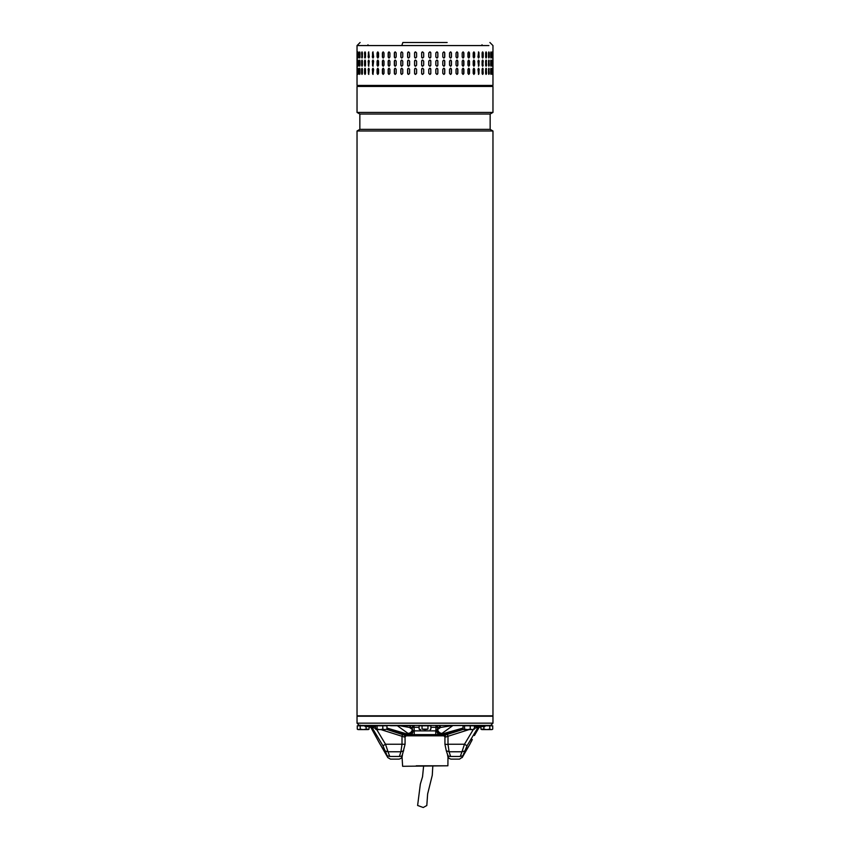 <?xml version="1.0" encoding="UTF-8"?>
<svg xmlns="http://www.w3.org/2000/svg" width="850" height="850" viewBox="0 0 850 850"><rect width="100%" height="100%" fill="white"/><g stroke="black" fill="none" stroke-linecap="round" stroke-linejoin="round"><path stroke-width="1.27" d="M432.799 766.296L432.267 775.274L427.635 793.974L426.806 805.534L423.226 807.5L417.616 805.471L420.346 784.072L422.546 776.719L423.587 766.296M357.032 715.806L492.968 715.806L492.968 130.996L357.032 130.996L357.032 715.806M357.032 130.996L359.848 129.37L490.152 129.37L492.968 130.996M490.152 129.37L490.152 114.038L359.848 114.038L357.032 112.423L492.968 112.423L492.968 86.445L357.032 86.445L357.032 112.423M447.153 42.5L402.847 42.5L401.795 45.571L488.877 45.571L357.032 45.571L357.032 85.425L492.968 85.425L491.938 86.445M488.739 57.949L489.228 57.014C488.994 58.331 488.771 58.331 488.527 57.014L488.527 52.923C488.761 51.606 488.994 51.606 489.228 52.923L489.228 57.014C488.994 58.331 488.771 58.331 488.527 57.014M488.527 52.923C488.761 51.606 488.994 51.606 489.228 52.923L488.739 51.988M485.647 57.014L485.647 52.923C485.956 51.606 486.253 51.606 486.551 52.923L486.551 57.014C486.253 58.331 485.956 58.331 485.647 57.014C485.956 58.331 486.253 58.331 486.551 57.014L485.966 51.956M485.647 52.923C485.956 51.606 486.253 51.606 486.551 52.923L486.274 52.923M482.109 57.014L482.109 52.923C482.481 51.606 482.842 51.606 483.193 52.923L483.193 57.014C482.842 58.331 482.481 58.331 482.109 57.014C482.481 58.331 482.842 58.331 483.193 57.014L482.938 52.923A1.02 0.542 90 0 0 482.534 51.935M482.109 52.923C482.481 51.606 482.842 51.606 483.193 52.923L482.938 52.923M477.955 57.014L478.582 51.903L479.209 57.014L478.582 58.034L477.955 57.014M473.206 57.014L473.206 52.923L473.918 51.903L474.629 52.923L474.629 57.014L473.918 58.034L473.206 57.014M467.936 57.014L467.936 52.923L468.722 51.903L469.498 52.923L469.498 57.014L468.722 58.034L467.936 57.014M462.198 57.014L462.198 52.923L463.048 51.903L463.888 52.923L463.888 57.014L463.048 58.034L462.198 57.014M456.046 57.014L456.046 52.923L456.949 51.903L457.853 52.923L457.853 57.014L456.949 58.034L456.046 57.014M449.554 57.014L449.554 52.923L450.5 51.903L451.446 52.923L451.446 57.014L450.5 58.034L449.554 57.014M442.797 57.014L442.797 52.923L443.774 51.903L444.763 52.923L444.763 57.014L443.774 58.034L442.797 57.014M435.837 57.014L435.837 52.923L436.847 51.903L437.856 52.923L437.856 57.014L436.847 58.034L435.837 57.014M428.772 57.014L428.772 52.923L429.792 51.903L430.812 52.923L430.812 57.014L429.792 58.034L428.772 57.014M422.684 51.903A1.02 1.02 -90 0 0 421.664 52.923L421.664 57.014L421.653 52.923L422.673 51.903L423.693 52.923L423.693 57.014L422.673 58.034L421.653 57.014A1.02 1.02 -90 0 0 422.684 58.034M414.577 57.014L414.577 52.923L415.586 51.903L416.606 52.923L416.606 57.014L415.586 58.034L414.619 57.014A1.02 1.009 -90 0 0 415.608 58.034M407.618 57.014L407.618 52.923L408.606 51.903L409.594 52.923L409.594 57.014L408.606 58.034L407.681 57.014A1.02 0.988 -90 0 0 408.638 58.034M492.883 57.014L492.883 52.923C492.915 51.606 492.936 51.606 492.947 52.923L492.947 57.014C492.936 58.331 492.915 58.331 492.883 57.014L492.947 57.014C492.936 58.331 492.915 58.331 492.883 57.014M492.883 52.923C492.915 51.606 492.936 51.606 492.947 52.923L492.883 52.923M492.161 57.014L492.161 52.923C492.267 51.606 492.352 51.606 492.447 52.923L492.447 57.014C492.352 58.331 492.267 58.331 492.161 57.014L492.447 57.014C492.352 58.331 492.267 58.331 492.161 57.014M492.161 52.923C492.267 51.606 492.352 51.606 492.447 52.923L492.161 52.923M490.705 57.014L490.705 52.923C490.875 51.606 491.034 51.606 491.194 52.923L491.194 57.014C491.034 58.331 490.875 58.331 490.705 57.014C490.875 58.331 491.034 58.331 491.194 57.014L490.811 52.105M490.705 52.923C490.875 51.606 491.034 51.606 491.194 52.923L490.907 52.923M488.739 66.119L488.941 61.104L489.228 65.184C488.994 66.513 488.771 66.513 488.527 65.184L488.527 61.104C488.761 59.787 488.994 59.787 489.228 61.104C488.994 59.787 488.761 59.787 488.527 61.104M488.941 65.184L489.228 65.184C488.994 66.513 488.771 66.513 488.527 65.184M485.966 66.162L486.274 61.104L486.551 65.184C486.253 66.513 485.956 66.513 485.647 65.184L485.647 61.104C485.956 59.787 486.253 59.787 486.551 61.104C486.253 59.787 485.956 59.787 485.647 61.104M486.274 65.184L486.551 65.184C486.253 66.513 485.956 66.513 485.647 65.184M482.534 66.183A1.02 0.542 90 0 0 482.938 65.184L483.193 65.184C482.842 66.513 482.481 66.513 482.109 65.184L482.109 61.104C482.481 59.787 482.842 59.787 483.193 61.104L482.662 66.215M482.662 60.074L482.938 61.104A1.02 0.542 90 0 0 482.534 60.106M479.209 61.104L478.582 66.215L477.955 61.104L478.582 60.074L478.975 61.104A1.02 0.627 90 0 0 478.465 60.095M474.629 61.104L474.629 65.184L473.918 66.215L473.206 65.184L473.206 61.104L473.918 60.074L474.406 61.104A1.02 0.712 90 0 0 473.811 60.095M469.498 61.104L469.498 65.184L468.722 66.215L467.936 65.184L467.936 61.104L468.722 60.074L469.306 61.104A1.02 0.786 90 0 0 468.626 60.084M463.888 61.104L463.888 65.184L463.048 66.215L462.198 65.184L462.198 61.104L463.048 60.074L463.717 61.104A1.02 0.85 90 0 0 462.963 60.084M457.853 61.104L457.853 65.184L456.949 66.215L456.046 65.184L456.046 61.104L456.949 60.074L457.704 61.104A1.02 0.903 90 0 0 456.875 60.084M451.446 61.104L451.446 65.184L450.5 66.215L449.554 65.184L449.554 61.104L450.5 60.074L451.339 61.104A1.02 0.946 90 0 0 450.447 60.084M444.763 61.104L444.763 65.184L443.774 66.215L442.797 65.184L442.797 61.104L443.774 60.074L444.678 61.104A1.02 0.978 90 0 0 443.732 60.084M437.856 61.104L437.856 65.184L436.847 66.215L435.837 65.184L435.837 61.104L436.847 60.074L437.803 61.104A1.02 1.009 90 0 0 436.826 60.074M429.781 66.215A1.02 1.02 90 0 0 430.791 65.184L430.791 61.104L430.812 65.184L429.792 66.215L428.772 65.184L428.772 61.104L429.792 60.074L430.812 61.104A1.02 1.02 90 0 0 429.781 60.074M423.693 61.104L423.693 65.184L422.673 66.215L421.653 65.184L421.653 61.104L422.673 60.074L423.693 61.104M416.606 61.104L416.606 65.184L415.586 66.215L414.577 65.184L414.577 61.104L415.586 60.074L416.606 61.104M409.594 61.104L409.594 65.184L408.606 66.215L407.618 65.184L407.618 61.104L408.606 60.074L409.594 61.104M492.947 61.104L492.947 65.184C492.936 66.513 492.915 66.513 492.883 65.184L492.883 61.104C492.915 59.787 492.936 59.787 492.947 61.104C492.936 59.787 492.915 59.787 492.883 61.104L492.947 61.104M492.947 65.184C492.936 66.513 492.915 66.513 492.883 65.184L492.947 65.184M492.447 61.104L492.447 65.184C492.352 66.513 492.267 66.513 492.161 65.184L492.161 61.104C492.267 59.787 492.352 59.787 492.447 61.104C492.352 59.787 492.267 59.787 492.161 61.104L492.447 61.104M492.447 65.184C492.352 66.513 492.267 66.513 492.161 65.184L492.447 65.184M490.811 66.013L490.907 61.104L491.194 65.184C491.034 66.513 490.875 66.513 490.705 65.184L490.705 61.104C490.875 59.787 491.034 59.787 491.194 61.104C491.034 59.787 490.875 59.787 490.705 61.104M490.907 65.184L491.194 65.184C491.034 66.513 490.875 66.513 490.705 65.184M488.739 74.301L488.941 69.275L489.228 73.366C488.994 74.683 488.771 74.683 488.527 73.366L488.527 69.275C488.761 67.957 488.994 67.957 489.228 69.275C488.994 67.957 488.761 67.957 488.527 69.275M488.941 73.366L489.228 73.366C488.994 74.683 488.771 74.683 488.527 73.366M485.966 74.332L486.274 69.275L486.551 73.366C486.253 74.683 485.956 74.683 485.647 73.366L485.647 69.275C485.956 67.957 486.253 67.957 486.551 69.275C486.253 67.957 485.956 67.957 485.647 69.275M486.274 73.366L486.551 73.366C486.253 74.683 485.956 74.683 485.647 73.366M482.534 74.354A1.02 0.542 90 0 0 482.938 73.366L482.938 69.275L483.193 73.366C482.842 74.683 482.481 74.683 482.109 73.366L482.109 69.275C482.481 67.957 482.842 67.957 483.193 69.275C482.842 67.957 482.481 67.957 482.109 69.275M482.938 73.366L483.193 73.366C482.842 74.683 482.481 74.683 482.109 73.366M479.209 69.275L478.582 74.386L477.955 69.275L478.582 68.255L478.975 69.275A1.02 0.627 90 0 0 478.465 68.276M474.629 69.275L474.629 73.366L473.918 74.386L473.206 73.366L473.206 69.275L473.918 68.255L474.406 69.275A1.02 0.712 90 0 0 473.811 68.266M469.498 69.275L469.498 73.366L468.722 74.386L467.936 73.366L467.936 69.275L468.722 68.255L469.306 69.275A1.02 0.786 90 0 0 468.626 68.266M463.888 69.275L463.888 73.366L463.048 74.386L462.198 73.366L462.198 69.275L463.048 68.255L463.717 69.275A1.02 0.85 90 0 0 462.963 68.255M457.853 69.275L457.853 73.366L456.949 74.386L456.046 73.366L456.046 69.275L456.949 68.255L457.704 69.275A1.02 0.903 90 0 0 456.875 68.255M451.446 69.275L451.446 73.366L450.5 74.386L449.554 73.366L449.554 69.275L450.5 68.255L451.339 69.275A1.02 0.946 90 0 0 450.447 68.255M444.763 69.275L444.763 73.366L443.774 74.386L442.797 73.366L442.797 69.275L443.774 68.255L444.678 69.275A1.02 0.978 90 0 0 443.732 68.255M437.856 69.275L437.856 73.366L436.847 74.386L435.837 73.366L435.837 69.275L436.847 68.255L437.803 69.275A1.02 1.009 90 0 0 436.826 68.255M429.781 74.386A1.02 1.02 90 0 0 430.791 73.366L430.791 69.275L430.812 73.366L429.792 74.386L428.772 73.366L428.772 69.275L429.792 68.255L430.812 69.275A1.02 1.02 90 0 0 429.781 68.255M423.693 69.275L423.693 73.366L422.673 74.386L421.653 73.366L421.653 69.275L422.673 68.255L423.693 69.275M416.606 69.275L416.606 73.366L415.586 74.386L414.577 73.366L414.577 69.275L415.586 68.255L416.606 69.275M409.594 69.275L409.594 73.366L408.606 74.386L407.618 73.366L407.618 69.275L408.606 68.255L409.594 69.275M492.947 69.275L492.947 73.366C492.936 74.683 492.915 74.683 492.883 73.366L492.883 69.275C492.915 67.957 492.936 67.957 492.947 69.275C492.936 67.957 492.915 67.957 492.883 69.275L492.947 69.275M492.947 73.366C492.936 74.683 492.915 74.683 492.883 73.366L492.947 73.366M492.447 69.275L492.447 73.366C492.352 74.683 492.267 74.683 492.161 73.366L492.161 69.275C492.267 67.957 492.352 67.957 492.447 69.275C492.352 67.957 492.267 67.957 492.161 69.275L492.447 69.275M492.447 73.366C492.352 74.683 492.267 74.683 492.161 73.366L492.447 73.366M490.811 74.184L490.907 69.275L491.194 73.366C491.034 74.683 490.875 74.683 490.705 73.366L490.705 69.275C490.875 67.957 491.034 67.957 491.194 69.275C491.034 67.957 490.875 67.957 490.705 69.275M490.907 73.366L491.194 73.366C491.034 74.683 490.875 74.683 490.705 73.366M401.795 51.903L402.762 52.923L402.762 57.014L401.795 58.034L400.839 57.014L400.839 52.923L401.795 51.903M401.795 60.074L402.762 61.104L402.762 65.184L401.795 66.215L400.839 65.184L400.839 61.104L401.795 60.074M401.795 68.255L402.762 69.275L402.762 73.366L401.795 74.386L400.839 73.366L400.839 69.275L401.795 68.255M357.287 69.275L357.287 73.366C357.223 74.683 357.181 74.683 357.138 73.366L357.138 69.275C357.181 67.957 357.223 67.957 357.287 69.275L357.138 69.275C357.181 67.957 357.223 67.957 357.287 69.275M357.287 73.366C357.223 74.683 357.181 74.683 357.138 73.366L357.287 73.366M358.264 69.275L358.264 73.366C358.137 74.683 358.02 74.683 357.903 73.366L357.903 69.275C358.02 67.957 358.137 67.957 358.264 69.275C358.137 67.957 358.02 67.957 357.903 69.275L358.233 73.929M358.264 73.366C358.137 74.683 358.02 74.683 357.903 73.366L358.201 73.366M359.975 69.275L359.975 73.366C359.773 74.683 359.582 74.683 359.412 73.366L359.412 69.275C359.582 67.957 359.773 67.957 359.975 69.275C359.773 67.957 359.582 67.957 359.412 69.275L359.826 74.237M359.975 73.366C359.773 74.683 359.582 74.683 359.412 73.366L359.699 73.366M362.397 69.275L362.397 73.366C362.132 74.683 361.877 74.683 361.622 73.366L361.622 69.275C361.877 67.957 362.132 67.957 362.397 69.275C362.132 67.957 361.877 67.957 361.622 69.275L362.142 74.311M362.397 73.366C362.132 74.683 361.877 74.683 361.622 73.366L361.898 73.366M365.5 69.275L365.5 73.366C365.171 74.683 364.852 74.683 364.544 73.366L364.544 69.275C364.852 67.957 365.171 67.957 365.5 69.275C365.171 67.957 364.852 67.957 364.544 69.275L365.149 74.343M365.5 73.366C365.171 74.683 364.852 74.683 364.544 73.366L364.799 73.366M369.261 69.275L368.677 74.386L368.114 69.275L368.677 68.255L369.261 69.275M373.628 69.275L372.969 74.386L372.311 69.275L372.969 68.255L373.628 69.275M378.558 69.275L378.558 73.366L377.825 74.386L377.092 73.366L377.092 69.275L377.825 68.255L378.558 69.275M384.009 69.275L384.009 73.366L383.191 74.386L382.394 73.366L382.394 69.275L383.191 68.255L384.009 69.275M389.895 69.275L389.895 73.366L389.024 74.386L388.163 73.366L388.163 69.275L389.024 68.255L389.895 69.275M396.174 69.275L396.174 73.366L395.25 74.386L394.336 73.366L394.336 69.275L395.25 68.255L396.174 69.275M357.287 61.104L357.287 65.184C357.223 66.513 357.181 66.513 357.138 65.184L357.138 61.104C357.181 59.787 357.223 59.787 357.287 61.104L357.138 61.104C357.181 59.787 357.223 59.787 357.287 61.104M357.287 65.184C357.223 66.513 357.181 66.513 357.138 65.184L357.287 65.184M358.264 61.104L358.264 65.184C358.137 66.513 358.02 66.513 357.903 65.184L357.903 61.104C358.02 59.787 358.137 59.787 358.264 61.104C358.137 59.787 358.02 59.787 357.903 61.104L358.233 65.758M358.264 65.184C358.137 66.513 358.02 66.513 357.903 65.184L358.201 65.184M359.975 61.104L359.975 65.184C359.773 66.513 359.582 66.513 359.412 65.184L359.412 61.104C359.582 59.787 359.773 59.787 359.975 61.104C359.773 59.787 359.582 59.787 359.412 61.104L359.826 66.066M359.975 65.184C359.773 66.513 359.582 66.513 359.412 65.184L359.699 65.184M362.397 61.104L362.397 65.184C362.132 66.513 361.877 66.513 361.622 65.184L361.622 61.104C361.877 59.787 362.132 59.787 362.397 61.104C362.132 59.787 361.877 59.787 361.622 61.104L362.142 66.141M362.397 65.184C362.132 66.513 361.877 66.513 361.622 65.184L361.898 65.184M365.5 61.104L365.5 65.184C365.171 66.513 364.852 66.513 364.544 65.184L364.544 61.104C364.852 59.787 365.171 59.787 365.5 61.104C365.171 59.787 364.852 59.787 364.544 61.104L365.149 66.172M365.5 65.184C365.171 66.513 364.852 66.513 364.544 65.184L364.799 65.184M369.261 61.104L368.677 66.215L368.114 61.104L368.677 60.074L369.261 61.104M373.628 61.104L372.969 66.215L372.311 61.104L372.969 60.074L373.628 61.104M378.558 61.104L378.558 65.184L377.825 66.215L377.092 65.184L377.092 61.104L377.825 60.074L378.558 61.104M384.009 61.104L384.009 65.184L383.191 66.215L382.394 65.184L382.394 61.104L383.191 60.074L384.009 61.104M389.895 61.104L389.895 65.184L389.024 66.215L388.163 65.184L388.163 61.104L389.024 60.074L389.895 61.104M396.174 61.104L396.174 65.184L395.25 66.215L394.336 65.184L394.336 61.104L395.25 60.074L396.174 61.104M357.138 57.014L357.138 52.923C357.181 51.606 357.223 51.606 357.287 52.923L357.287 57.014C357.223 58.331 357.181 58.331 357.138 57.014C357.181 58.331 357.223 58.331 357.287 57.014L357.138 57.014M357.138 52.923C357.181 51.606 357.223 51.606 357.287 52.923L357.138 52.923M358.233 52.36L358.201 57.014L357.903 52.923C358.02 51.606 358.137 51.606 358.264 52.923L358.264 57.014C358.137 58.331 358.02 58.331 357.903 57.014C358.02 58.331 358.137 58.331 358.264 57.014M358.201 52.923L357.903 52.923C358.02 51.606 358.137 51.606 358.264 52.923M359.826 52.052L359.699 57.014L359.412 52.923C359.582 51.606 359.773 51.606 359.975 52.923L359.975 57.014C359.773 58.331 359.582 58.331 359.412 57.014C359.582 58.331 359.773 58.331 359.975 57.014M359.699 52.923L359.412 52.923C359.582 51.606 359.773 51.606 359.975 52.923M362.142 51.977L361.898 57.014L361.622 52.923C361.877 51.606 362.132 51.606 362.397 52.923L362.397 57.014C362.132 58.331 361.877 58.331 361.622 57.014C361.877 58.331 362.132 58.331 362.397 57.014M361.898 52.923L361.622 52.923C361.877 51.606 362.132 51.606 362.397 52.923M365.149 51.946L364.799 57.014L364.544 52.923C364.852 51.606 365.171 51.606 365.5 52.923L365.5 57.014C365.171 58.331 364.852 58.331 364.544 57.014C364.852 58.331 365.171 58.331 365.5 57.014M364.799 52.923L364.544 52.923C364.852 51.606 365.171 51.606 365.5 52.923M368.114 57.014L368.677 51.903L369.261 57.014L368.677 58.034L368.369 57.014A1.02 0.574 -90 0 0 368.804 58.013M372.311 57.014L372.969 51.903L373.628 57.014L372.969 58.034L372.544 57.014A1.02 0.659 -90 0 0 373.086 58.023M377.092 57.014L377.092 52.923L377.825 51.903L378.558 52.923L378.558 57.014L377.825 58.034L377.304 57.014A1.02 0.733 -90 0 0 377.931 58.023M382.394 57.014L382.394 52.923L383.191 51.903L384.009 52.923L384.009 57.014L383.191 58.034L382.574 57.014A1.02 0.807 -90 0 0 383.286 58.023M388.163 57.014L388.163 52.923L389.024 51.903L389.895 52.923L389.895 57.014L389.024 58.034L388.322 57.014A1.02 0.871 -90 0 0 389.109 58.034M394.336 57.014L394.336 52.923L395.25 51.903L396.174 52.923L396.174 57.014L395.25 58.034L394.464 57.014A1.02 0.914 -90 0 0 395.314 58.034M490.907 69.275L490.811 68.457M358.233 68.712L358.201 69.275M359.826 68.404L359.699 69.275M362.142 68.329L361.898 69.275M365.149 68.297L364.799 69.275M368.804 68.276A1.02 0.574 -90 0 0 368.369 69.275L368.369 73.366A1.02 0.574 -90 0 0 368.804 74.364M373.086 68.276A1.02 0.659 -90 0 0 372.544 69.275L372.544 73.366A1.02 0.659 -90 0 0 373.086 74.375M377.931 68.266A1.02 0.733 -90 0 0 377.304 69.275L377.304 73.366A1.02 0.733 -90 0 0 377.931 74.375M383.286 68.266A1.02 0.807 -90 0 0 382.574 69.275L382.574 73.366A1.02 0.807 -90 0 0 383.286 74.375M389.109 68.255A1.02 0.871 -90 0 0 388.322 69.275L388.322 73.366A1.02 0.871 -90 0 0 389.109 74.386M395.314 68.255A1.02 0.914 -90 0 0 394.464 69.275L394.464 73.366A1.02 0.914 -90 0 0 395.314 74.386M401.848 68.255A1.02 0.956 -90 0 0 400.945 69.275L400.945 73.366A1.02 0.956 -90 0 0 401.848 74.386M408.638 68.255A1.02 0.988 -90 0 0 407.681 69.275L407.681 73.366A1.02 0.988 -90 0 0 408.638 74.386M415.608 68.255A1.02 1.009 -90 0 0 414.619 69.275L414.619 73.366A1.02 1.009 -90 0 0 415.608 74.386M422.684 68.255A1.02 1.02 -90 0 0 421.664 69.275L421.664 73.366A1.02 1.02 -90 0 0 422.684 74.386M436.826 74.386A1.02 1.009 90 0 0 437.803 73.366L437.803 69.275M443.732 74.386A1.02 0.978 90 0 0 444.678 73.366L444.678 69.275M450.447 74.386A1.02 0.946 90 0 0 451.339 73.366L451.339 69.275M456.875 74.386A1.02 0.903 90 0 0 457.704 73.366L457.704 69.275M462.963 74.386A1.02 0.85 90 0 0 463.717 73.366L463.717 69.275M468.626 74.375A1.02 0.786 90 0 0 469.306 73.366L469.306 69.275M473.811 74.375A1.02 0.712 90 0 0 474.406 73.366L474.406 69.275M478.465 74.364A1.02 0.627 90 0 0 478.975 73.366L478.975 69.275M482.938 69.275A1.02 0.542 90 0 0 482.534 68.287M486.274 69.275L485.966 68.308M488.941 69.275L488.739 68.34M490.907 61.104L490.811 60.286M358.233 60.531L358.201 61.104M359.826 60.222L359.699 61.104M362.142 60.148L361.898 61.104M365.149 60.116L364.799 61.104M368.804 60.106A1.02 0.574 -90 0 0 368.369 61.104L368.369 65.184A1.02 0.574 -90 0 0 368.804 66.183M373.086 60.095A1.02 0.659 -90 0 0 372.544 61.104L372.544 65.184A1.02 0.659 -90 0 0 373.086 66.194M377.931 60.084A1.02 0.733 -90 0 0 377.304 61.104L377.304 65.184A1.02 0.733 -90 0 0 377.931 66.204M383.286 60.084A1.02 0.807 -90 0 0 382.574 61.104L382.574 65.184A1.02 0.807 -90 0 0 383.286 66.204M389.109 60.084A1.02 0.871 -90 0 0 388.322 61.104L388.322 65.184A1.02 0.871 -90 0 0 389.109 66.204M395.314 60.084A1.02 0.914 -90 0 0 394.464 61.104L394.464 65.184A1.02 0.914 -90 0 0 395.314 66.204M401.848 60.084A1.02 0.956 -90 0 0 400.945 61.104L400.945 65.184A1.02 0.956 -90 0 0 401.848 66.204M408.638 60.084A1.02 0.988 -90 0 0 407.681 61.104L407.681 65.184A1.02 0.988 -90 0 0 408.638 66.215M415.608 60.074A1.02 1.009 -90 0 0 414.619 61.104L414.619 65.184A1.02 1.009 -90 0 0 415.608 66.215M422.684 60.074A1.02 1.02 -90 0 0 421.664 61.104L421.664 65.184A1.02 1.02 -90 0 0 422.684 66.215M436.826 66.215A1.02 1.009 90 0 0 437.803 65.184L437.803 61.104M443.732 66.215A1.02 0.978 90 0 0 444.678 65.184L444.678 61.104M450.447 66.204A1.02 0.946 90 0 0 451.339 65.184L451.339 61.104M456.875 66.204A1.02 0.903 90 0 0 457.704 65.184L457.704 61.104M462.963 66.204A1.02 0.85 90 0 0 463.717 65.184L463.717 61.104M468.626 66.204A1.02 0.786 90 0 0 469.306 65.184L469.306 61.104M473.811 66.194A1.02 0.712 90 0 0 474.406 65.184L474.406 61.104M478.465 66.194A1.02 0.627 90 0 0 478.975 65.184L478.975 61.104M482.938 65.184L482.938 61.104M486.274 61.104L485.966 60.127M488.941 61.104L488.739 60.169M490.811 57.832L490.907 57.014M358.201 57.014L358.233 57.577M359.699 57.014L359.826 57.885M361.898 57.014L362.142 57.959M364.799 57.014L365.149 57.991M368.804 51.924A1.02 0.574 -90 0 0 368.369 52.923L368.369 57.014M373.086 51.914A1.02 0.659 -90 0 0 372.544 52.923L372.544 57.014M377.931 51.914A1.02 0.733 -90 0 0 377.304 52.923L377.304 57.014M383.286 51.914A1.02 0.807 -90 0 0 382.574 52.923L382.574 57.014M389.109 51.903A1.02 0.871 -90 0 0 388.322 52.923L388.322 57.014M395.314 51.903A1.02 0.914 -90 0 0 394.464 52.923L394.464 57.014M401.848 51.903A1.02 0.956 -90 0 0 400.945 52.923L400.945 57.014A1.02 0.956 -90 0 0 401.848 58.034M408.638 51.903A1.02 0.988 -90 0 0 407.681 52.923L407.681 57.014M415.608 51.903A1.02 1.009 -90 0 0 414.619 52.923L414.619 57.014M429.781 58.034A1.02 1.02 90 0 0 430.791 57.014L430.791 52.923A1.02 1.02 90 0 0 429.781 51.903M436.826 58.034A1.02 1.009 90 0 0 437.803 57.014L437.803 52.923A1.02 1.009 90 0 0 436.826 51.903M443.732 58.034A1.02 0.978 90 0 0 444.678 57.014L444.678 52.923A1.02 0.978 90 0 0 443.732 51.903M450.447 58.034A1.02 0.946 90 0 0 451.339 57.014L451.339 52.923A1.02 0.946 90 0 0 450.447 51.903M456.875 58.034A1.02 0.903 90 0 0 457.704 57.014L457.704 52.923A1.02 0.903 90 0 0 456.875 51.903M462.963 58.034A1.02 0.85 90 0 0 463.717 57.014L463.717 52.923A1.02 0.85 90 0 0 462.963 51.903M468.626 58.023A1.02 0.786 90 0 0 469.306 57.014L469.306 52.923A1.02 0.786 90 0 0 468.626 51.914M473.811 58.023A1.02 0.712 90 0 0 474.406 57.014L474.406 52.923A1.02 0.712 90 0 0 473.811 51.914M478.465 58.013A1.02 0.627 90 0 0 478.975 57.014L478.975 52.923A1.02 0.627 90 0 0 478.465 51.924M482.534 58.002A1.02 0.542 90 0 0 482.938 57.014M485.966 57.981L486.274 57.014M488.941 57.014L488.941 52.923M490.663 86.445L491.396 86.445M360.442 725.209L358.19 725.411M474.417 726.633L484.872 726.633L484.872 725.411L491.938 725.815M484.872 725.815L492.734 725.815L492.734 729.141L491.938 729.597M483.884 726.633L483.884 729.141L486.827 729.597L489.781 729.141L489.781 725.815M480.93 726.633L480.93 729.141L483.884 729.141M489.781 729.141L491.257 729.597L481.727 729.597M445.145 735.834L404.855 735.834M416.234 765.786L447.897 765.786L447.993 756.075M447.897 765.786L402.613 766.296L402.007 756.075M358.062 725.815L365.128 725.411L365.128 726.633L369.718 726.633L369.718 725.411L366.754 725.411L366.754 726.633M358.062 729.597L357.266 729.141L358.743 729.597L357.266 729.141L357.266 725.815L365.128 725.815M360.219 725.815L360.219 729.141L363.173 729.597L366.116 729.141L366.116 726.633M369.07 726.633L369.07 729.141L367.593 729.597L358.743 729.597L360.219 729.141M366.116 729.141L369.07 729.141L368.273 729.597M357.032 723.159L359.284 725.411L490.716 725.411L492.968 723.159L492.968 716.21L357.032 716.21L357.032 723.159L492.968 723.159M399.553 725.719L409.477 727.451L411.251 725.411L414.779 725.411M435.221 725.411L439.014 725.411M474.417 725.411L480.282 725.411L473.726 725.528M437.527 726.537L437.707 727.451L435.944 725.411L437.527 726.537M419.103 727.281L414.056 727.281L414.056 725.411L412.293 727.451L412.473 726.537L412.293 727.451L409.477 727.451L412.399 729.534C411.729 731.967 410.252 733.253 407.979 733.38L397.088 725.528M416.489 734.612L433.511 734.612M457.406 725.411L445.953 725.411M410.784 725.411L396.695 725.411M390.533 725.719L410.784 725.719M453.305 725.411L435.944 725.411L435.944 727.281L430.897 727.281M414.056 725.411L435.944 725.411M447.483 729.449L452.912 725.528L440.523 727.451L438.749 725.411M463.611 725.528L452.689 725.528M440.385 726.654L440.066 726.081M452.912 725.528L442.021 733.38C439.748 733.253 438.271 731.967 437.601 729.534L440.523 727.451L435.944 727.281L435.752 734.612L435.752 730.872L414.248 730.872L414.248 734.612L435.912 734.612M442.021 733.38L440.183 734.368L436.953 730.692L437.707 727.451M408.297 734.368L409.817 734.368L413.047 730.692C412.866 733.082 412.08 734.389 410.688 734.612L407.979 733.38M436.953 730.692L440.183 734.368L439.312 734.612C437.909 734.368 437.123 733.061 436.953 730.692L435.752 730.872M438.281 735.834L438.281 734.612L439.322 734.612M410.688 734.612C412.091 734.368 412.877 733.061 413.047 730.692L414.248 730.872L414.056 727.281L412.293 727.451L412.399 729.534L413.047 730.692L414.248 730.872M376.168 725.815L386.389 725.815M375.583 729.141L376.337 729.597L375.583 729.141L375.583 725.815L386.973 725.815L386.973 729.141L384.891 729.597L386.973 729.141M382.808 725.815L382.808 729.141L384.891 729.597L379.961 729.597L382.808 729.141M377.103 725.815L377.103 729.141L379.961 729.597L376.337 729.597L377.103 729.141M438.281 734.612L411.719 734.612L411.719 735.834M484.872 725.411L480.282 725.411L480.282 726.633M466.129 750.731L469.572 744.759M469.678 744.589L472.313 739.457M471.877 740.382L471.527 741.189M380.364 744.653L383.807 750.603M383.902 750.784L387.834 757.605L390.49 759.135L398.937 759.135C401.274 758.657 402.422 757.212 402.39 754.811L405.067 744.239L405.067 736.876L406.119 735.834M386.718 729.396L405.535 735.579L404.122 736.971L402.007 736.281L402.007 744.239L385.517 744.239L382.978 745.769L372.087 727.664L371.014 727.664L378.728 741.795L371.014 727.664L369.229 726.633M438.897 735.834L444.391 735.834M405.609 735.834L410.125 735.834L386.824 729.311M442.064 735.579L444.465 735.579L447.44 734.357L447.993 736.281L445.878 736.971L445.06 736.961L443.976 735.834L444.465 735.579L439.875 735.834L463.176 729.311M463.027 728.057L439.875 734.612L440.066 735.834M386.973 728.057L408.542 734.432L411.719 734.612M407.936 735.579L405.535 735.579L406.024 735.834L404.706 736.854M444.465 735.579L445.878 736.971M447.44 734.357L463.282 729.396M375.583 726.633L369.718 726.633M404.122 736.971L404.94 736.961M469.072 729.597L447.993 736.281L447.993 744.239L449.087 751.772L446.293 750.763L447.61 754.811C447.599 757.169 448.747 758.614 451.063 759.135L459.51 759.135L462.304 757.212M402.56 734.357L402.007 736.281L380.928 729.597M404.706 744.239L402.007 744.239L400.913 751.772L403.707 750.773M467.022 745.769L462.899 755.724L460.264 756.457C459.255 760.006 459.255 760.006 460.264 756.457L450.606 756.457C451.191 759.996 451.191 759.996 450.606 756.457L449.087 751.772L461.986 751.772L464.483 744.239L467.022 745.769L477.913 727.664L478.986 727.664L474.406 735.516L478.986 727.664L480.771 726.633M450.606 756.457C448.587 756.468 447.578 755.714 447.599 754.194M479.623 726.633L473.811 728.684M376.189 728.684L370.377 726.633M376.741 729.597L385.517 744.239L388.014 751.772L400.913 751.772L399.394 756.457C398.799 760.028 398.799 760.028 399.394 756.457C401.413 756.468 402.422 755.714 402.401 754.194M469.508 744.844L469.072 745.514M468.467 746.47L467.426 748.234M467.043 748.935L466.586 749.817M466.565 749.849L466.236 750.518M462.899 755.724C461.922 758.211 461.922 758.211 462.899 755.724L462.921 755.682M460.264 756.457L461.986 751.772L464.546 751.039M383.764 750.518L383.414 749.806M382.946 748.924L381.862 747.023M381.459 746.343L380.938 745.524M380.906 745.482L380.502 744.855M385.889 752.484L386.229 753.472M399.394 756.457L389.736 756.457C390.745 759.996 390.745 759.996 389.736 756.457L387.101 755.724C388.078 758.211 388.078 758.211 387.101 755.724L387.228 756.032M387.101 755.724L382.978 745.769M389.736 756.457L388.014 751.772L385.454 751.039M445.294 744.239L447.993 744.547M463.611 725.815L473.832 725.815M463.027 729.141L463.781 729.597L463.027 729.141L463.027 725.815L474.417 725.815L474.417 729.141L472.334 729.597L474.417 729.141M470.252 725.815L470.252 729.141L472.334 729.597L467.404 729.597L470.252 729.141M464.546 725.815L464.546 729.141L467.404 729.597L463.781 729.597L464.546 729.141M419.889 729.597L419.103 729.141L420.569 729.597L419.103 729.141L419.103 725.815L430.897 725.815L430.897 729.141L430.111 729.597M422.046 725.815L422.046 729.141L425 729.597L427.954 729.141L427.954 725.815M427.954 729.141L422.046 729.141M390.533 725.528L386.389 725.528M440.183 734.368L441.703 734.368M483.246 726.633L483.246 725.411M409.934 734.612L409.934 735.834M447.993 744.239L464.483 744.239L473.259 729.597L464.483 744.239M359.848 129.37L359.848 114.038M490.152 114.038L492.968 112.423M360.103 42.5L357.032 45.571M489.897 42.5L492.968 45.571L492.968 85.425M357.032 85.425L358.062 86.445M481.812 45.571L482.024 44.774M368.188 45.571L367.976 44.774M446.293 750.773L444.933 744.239L444.933 736.876L443.881 735.834M410.125 735.834L406.024 735.834M466.098 750.784L462.166 757.605M380.322 744.589L378.792 741.933"/></g></svg>
